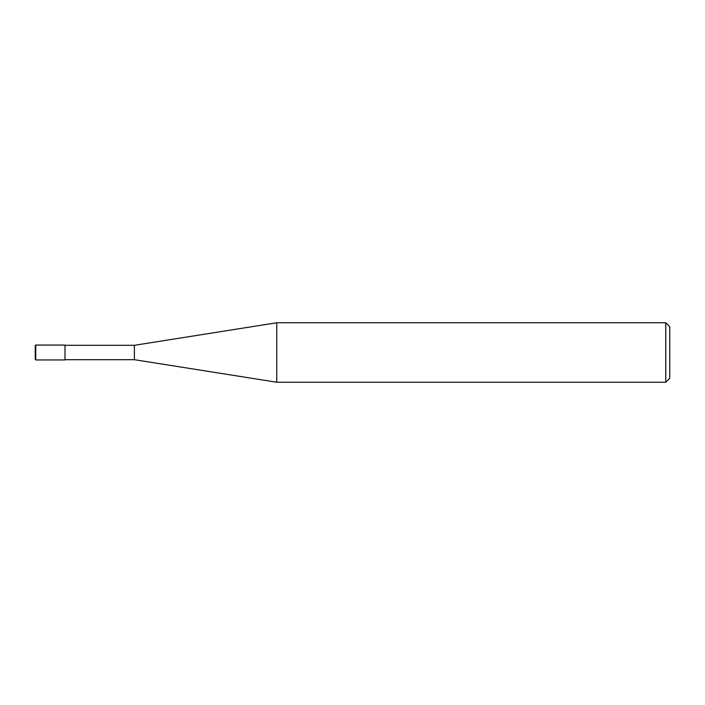 <?xml version="1.0" encoding="UTF-8"?>
<svg xmlns="http://www.w3.org/2000/svg" width="705" height="705" viewBox="0 0 705 705"><rect width="100%" height="100%" fill="white"/><g stroke="black" fill="none" stroke-linecap="round" stroke-linejoin="round"><path stroke-width="1.06" d="M665.784 322.758L665.784 382.242L276.757 382.242L276.757 322.758L665.784 322.758L669.75 326.723L669.75 378.277L665.784 382.242M64.992 359.691L134.391 359.691L134.391 345.309L134.391 359.691L276.757 382.242M35.744 345.062L64.992 345.062L64.992 359.938L35.744 359.938L35.744 345.062L35.25 345.556L35.25 352.5L35.25 345.556M35.25 352.5L35.25 359.444L35.25 352.5M64.992 345.309L134.391 345.309L276.757 322.758M35.744 359.938L35.25 359.444"/></g></svg>
